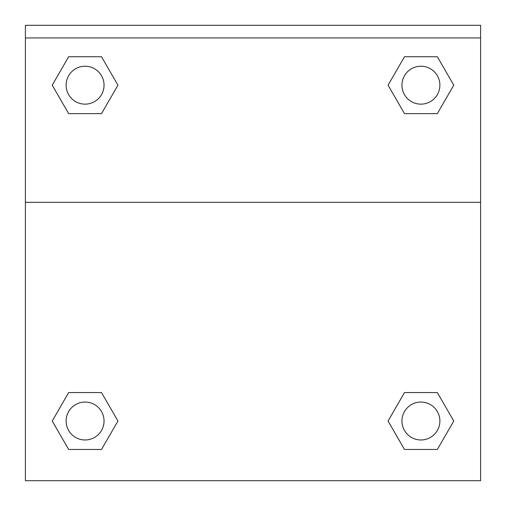 <?xml version="1.0" encoding="UTF-8"?>
<svg xmlns="http://www.w3.org/2000/svg" width="506" height="506" viewBox="0 0 506 506"><rect width="100%" height="100%" fill="white"/><g stroke="black" fill="none" stroke-linecap="round" stroke-linejoin="round"><path stroke-width="0.76" d="M388.823 419.708L404.49 392.567L416.565 392.567L404.49 392.567L388.064 421.017L404.49 392.567L437.342 392.567L404.49 392.567L437.342 392.567L453.768 421.017L437.342 449.467L453.768 421.017M68.658 392.567L101.51 392.567L68.658 392.567L52.232 421.017L68.658 392.567L101.51 392.567L117.936 421.017L101.51 449.467L68.658 449.467L101.51 449.467L68.658 449.467L52.232 421.017M117.177 86.494L101.51 113.635L89.435 113.635L101.51 113.635L117.936 85.185L101.51 113.635L68.658 113.635L101.51 113.635L68.658 113.635L52.232 85.185L68.658 56.735L52.232 85.185M437.342 113.635L404.49 113.635L437.342 113.635L453.768 85.185L437.342 113.635L404.49 113.635L388.064 85.185L404.49 56.735L388.064 85.185M480.599 37.944L480.599 25.3L25.401 25.3L25.401 37.944L480.599 37.944L480.599 480.7L25.401 480.7L25.401 37.944M437.342 449.467L404.49 449.467L437.342 449.467L404.49 449.467L388.064 421.017M25.401 202.324L480.599 202.324M404.49 56.735L437.342 56.735L404.49 56.735L437.342 56.735L453.768 85.185M68.658 56.735L101.51 56.735L68.658 56.735L101.51 56.735L117.936 85.185M439.885 421.017A18.969 18.969 0 0 0 411.435 404.591A18.969 18.969 0 0 0 411.435 437.443A18.969 18.969 0 0 0 439.885 421.017M104.046 421.017A18.969 18.969 0 0 0 75.596 404.591A18.969 18.969 0 0 0 75.596 437.443A18.969 18.969 0 0 0 104.046 421.017M439.885 85.185A18.969 18.969 0 0 0 411.435 68.759A18.969 18.969 0 0 0 411.435 101.611A18.969 18.969 0 0 0 439.885 85.185M104.046 85.185A18.969 18.969 0 0 0 75.596 68.759A18.969 18.969 0 0 0 75.596 101.611A18.969 18.969 0 0 0 104.046 85.185M404.49 392.567L416.565 392.567M89.435 392.567L101.51 392.567M416.565 113.635L404.49 113.635M101.51 113.635L89.435 113.635"/></g></svg>
